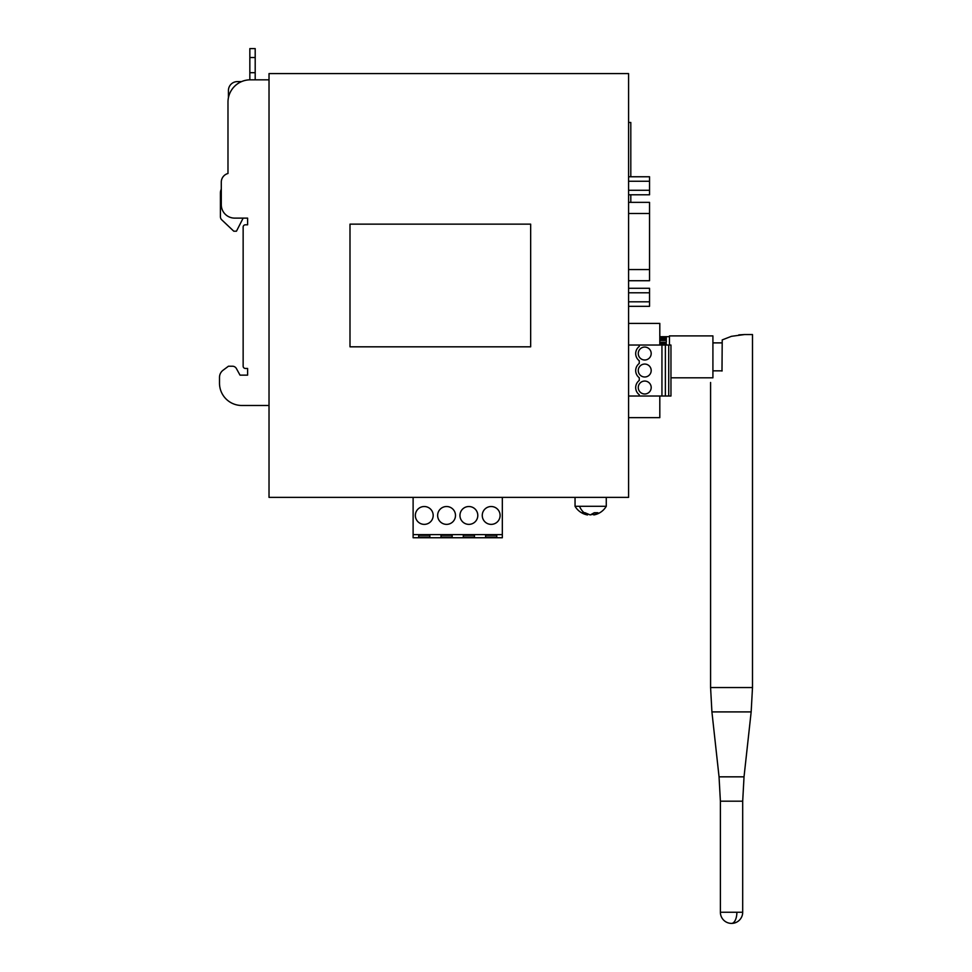 <?xml version="1.0" encoding="UTF-8"?>
<svg xmlns="http://www.w3.org/2000/svg" width="972" height="972" viewBox="0 0 972 972"><rect width="100%" height="100%" fill="white"/><g stroke="black" fill="none" stroke-linecap="round" stroke-linejoin="round"><path stroke-width="1.46" d="M269.025 497.372L628.58 497.372L628.58 73.58L269.025 73.58L269.025 497.372M349.993 346.822L349.993 224.143L530.663 224.143L530.663 346.822L349.993 346.822M628.58 280.726L649.539 280.726L649.539 213.512L628.58 213.512M628.58 288.283L649.539 288.283L649.539 306.314L628.58 306.314M628.58 176.758L649.539 176.758L649.539 194.789L628.58 194.789M628.58 202.358L649.539 202.358L649.539 213.512M649.539 301.806L628.58 301.806M649.539 292.791L628.58 292.791M628.58 181.266L649.539 181.266M628.58 190.281L649.539 190.281M630.804 176.758L630.804 122.472L628.58 122.472M630.804 202.358L630.804 194.789M233.778 231.202L221.798 219.879L233.778 231.202L236.451 231.202L243.146 218.117L247.605 218.117L247.605 224.811L245.381 224.811A2.236 2.236 180 0 0 243.146 227.035L243.146 366.225A2.236 2.236 180 0 0 245.381 368.449L247.605 368.449L247.605 375.143L240.023 375.143L236.39 368.534A4.459 4.459 180 0 0 232.478 366.225L228.432 366.225L223.074 370.235A8.918 8.918 180 0 0 219.502 377.379L219.502 383.175A22.307 22.307 180 0 0 241.809 405.482L269.025 405.482L269.025 79.826L250.29 79.826A22.307 22.307 0 0 0 227.983 102.133L227.983 173.502A8.918 8.918 180 0 0 221.288 182.141L221.288 189.2A8.918 8.918 0 0 0 220.401 193.088L220.401 216.647L220.401 193.088M263.667 79.826L255.199 79.826L255.199 48.6L249.84 48.6L249.84 79.826A22.307 22.307 0 0 0 241.542 81.612L237.35 81.612A8.918 8.918 0 0 0 228.432 90.53L228.432 97.698A22.307 22.307 0 0 0 227.983 102.133L227.983 173.502M221.288 182.141L221.288 204.74A13.377 13.377 180 0 0 234.677 218.117L247.605 218.117L247.605 224.811L245.381 224.811M245.381 368.449L247.605 368.449L247.605 375.143L240.023 375.143L236.39 368.534M219.502 377.379L219.502 383.175M228.432 97.698L228.432 90.53M220.401 216.647A4.459 4.459 0 0 0 221.798 219.879M241.542 81.612L237.35 81.612M666.33 338.207L666.33 339.459L666.33 338.207L659.806 338.207M666.33 339.459L659.806 339.459M659.806 342.29L666.33 342.29L666.33 340.492L659.806 340.492M666.33 345.036L666.33 343.663L659.806 343.663M659.806 337.563L666.33 337.563L666.33 336.932L659.806 336.932M659.806 336.713L669.441 336.677M738.781 334.89L744.528 334.55L731.418 336.324L722.22 339.908L721.989 371.049M744.528 334.55L752.498 334.55L752.498 687.544L710.581 687.544L710.581 382.47M722.147 370.83L712.913 370.83M722.22 342.885L712.913 342.885M669.441 345.036L669.441 335.899L712.913 335.899L712.913 377.816L670.959 377.816M502.33 534.624L413.112 534.624L413.112 537.747L502.33 537.747L502.33 497.372M500.106 515.439A8.918 8.918 0 0 0 491.176 506.521A8.918 8.918 0 0 0 482.258 515.439A8.918 8.918 0 0 0 491.176 524.37A8.918 8.918 0 0 0 500.106 515.439M477.799 515.439A8.918 8.918 0 0 0 468.868 506.521A8.918 8.918 0 0 0 459.95 515.439A8.918 8.918 0 0 0 468.868 524.37A8.918 8.918 0 0 0 477.799 515.439M455.491 515.439A8.918 8.918 0 0 0 446.573 506.521A8.918 8.918 0 0 0 437.643 515.439A8.918 8.918 0 0 0 446.573 524.37A8.918 8.918 0 0 0 455.491 515.439M415.348 515.439A8.918 8.918 0 0 0 424.266 524.37A8.918 8.918 0 0 0 433.184 515.439A8.918 8.918 0 0 0 424.266 506.521A8.918 8.918 0 0 0 415.348 515.439M418.689 535.293L429.843 535.293L429.843 537.079L418.689 537.079L418.689 535.293L418.689 537.079M429.843 537.079L429.843 535.293M440.996 535.293L452.15 535.293L452.15 537.079L440.996 537.079L440.996 535.293L440.996 537.079M452.15 537.079L452.15 535.293M463.304 535.293L474.445 535.293L474.445 537.079L463.304 537.079L463.304 535.293L463.304 537.079M474.445 537.079L474.445 535.293M485.599 535.293L496.753 535.293L496.753 537.079L485.599 537.079L485.599 535.293L485.599 537.079M496.753 537.079L496.753 535.293M413.112 534.624L413.112 497.372M668.724 345.036L670.959 345.036L670.959 396.017L665.383 396.017L665.383 345.036L668.724 345.036L668.724 396.017M635.955 372.75A8.918 8.918 0 0 0 639.26 377.731L639.26 380.453A8.918 8.918 0 0 0 639.26 394.729L639.26 396.017L665.383 396.017M650.402 390.623A6.464 6.464 0 0 0 647.826 381.85A6.464 6.464 0 0 0 639.054 384.426A6.464 6.464 0 0 0 641.629 393.198A6.464 6.464 0 0 0 650.402 390.623M639.054 350.43A6.464 6.464 0 0 0 641.629 359.203A6.464 6.464 0 0 0 650.402 356.627A6.464 6.464 0 0 0 647.826 347.855A6.464 6.464 0 0 0 639.054 350.43M650.402 373.625A6.464 6.464 0 0 0 647.826 364.852A6.464 6.464 0 0 0 639.054 367.428A6.464 6.464 0 0 0 641.629 376.2A6.464 6.464 0 0 0 650.402 373.625M661.944 396.017L661.944 345.036L665.383 345.036M628.58 345.036L661.944 345.036M639.26 345.036L639.26 346.457A8.918 8.918 0 0 0 639.26 360.733L639.26 363.455A8.918 8.918 0 0 0 636.502 374.317M628.58 396.017L639.26 396.017M659.806 396.017L659.806 417.656L628.58 417.656M628.58 323.397L659.806 323.397L659.806 345.036M593.783 514.176L591.073 514.723M606.273 497.372L606.273 506.303A18.128 18.128 0 0 1 594.329 514.844L597.853 512.718L594.317 512.718L590.247 514.941L584.937 512.718L582.216 512.718L587.538 514.941L587.538 514.176M606.273 506.303L575.047 506.303A18.128 18.128 0 0 0 586.991 514.844L587.538 514.941M593.783 514.941L593.783 513.18M649.539 269.572L628.58 269.572M249.84 72.693L255.199 72.693M249.84 57.518L255.199 57.518M736.885 912.246L720.386 912.246A11.154 11.154 0 0 0 731.539 923.4A11.154 5.346 -90 0 0 736.885 912.246L742.693 912.246L742.693 801.195L744.03 776.835L751.162 711.905L752.498 687.544M720.386 912.246L720.386 801.195L742.693 801.195M720.386 801.195L719.049 776.835L744.03 776.835M719.049 776.835L711.917 711.905L751.162 711.905M579.519 506.303A18.128 12.928 90 0 0 584.245 512.827M731.539 923.4A11.154 11.154 0 0 0 742.693 912.246M711.917 711.905L710.581 687.544M575.047 497.372L575.047 506.303"/></g></svg>
